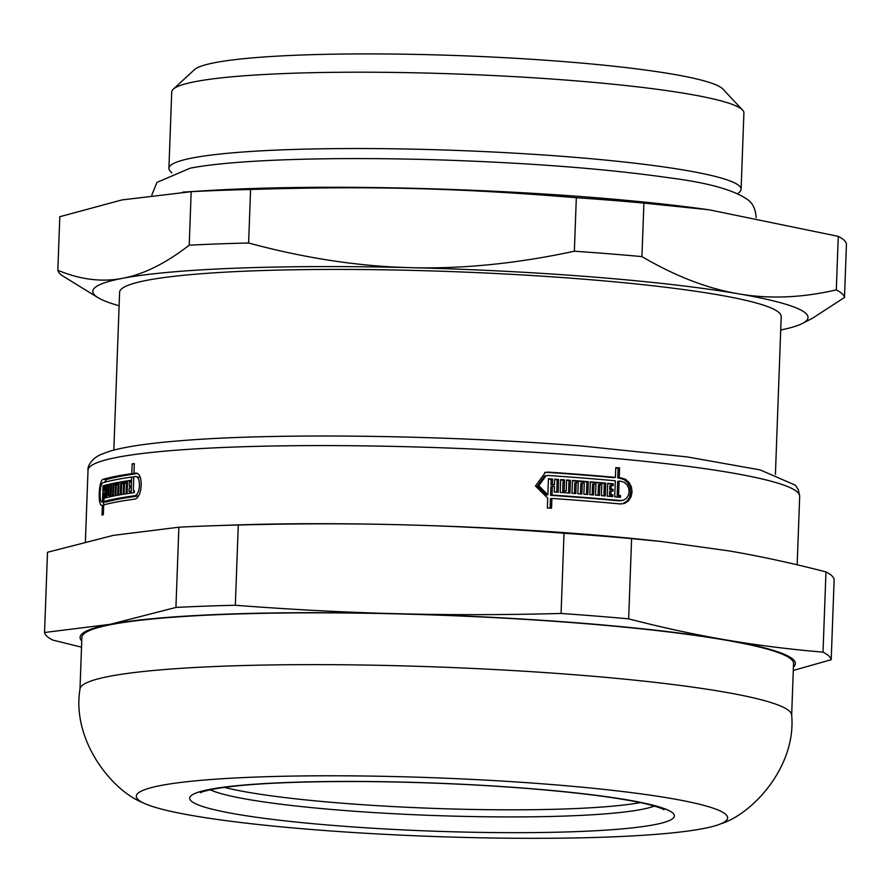 <?xml version="1.0" encoding="UTF-8"?>
<svg xmlns="http://www.w3.org/2000/svg" width="891" height="891" viewBox="0 0 891 891"><rect width="100%" height="100%" fill="white"/><g stroke="black" fill="none" stroke-linecap="round" stroke-linejoin="round"><path stroke-width="1.34" d="M104.436 482.287L106.586 479.514A352.491 34.961 2.1 0 1 135.087 473.901L135.109 473.433M104.08 504.796L103.011 501.978M137.236 473.6L133.94 473.344A356.077 35.317 2.1 0 1 135.098 473.188L135.811 473.166M105.795 502.123L102.153 501.911L105.817 501.655M106.129 492.712L104.826 492.6A356.077 35.317 -177.9 0 0 104.147 492.79L103.824 501.499L107.12 501.767A352.491 34.961 2.1 0 1 137.559 496.075L138.45 495.797M140.188 477.364L134.975 476.574A356.077 35.317 -177.9 0 0 133.817 476.741L133.294 490.952A356.077 35.317 2.1 0 1 134.385 490.807L134.318 492.612A356.077 35.317 -177.9 0 0 131.088 493.068L131.679 477.041A356.077 35.317 -177.9 0 0 103.167 482.644C99.58 483.1 98.868 503.727 102.498 501.867L103.089 485.84A356.077 35.317 2.1 0 1 104.414 485.472L104.214 490.974A356.077 35.317 2.1 0 1 104.893 490.796L105.093 485.294A356.077 35.317 2.1 0 1 106.408 484.949L105.94 497.768A356.077 35.317 -177.9 0 0 104.626 498.114L104.826 492.6M109.983 496.81L110.027 495.596M114.739 485.15L114.783 484.013A352.491 34.961 2.1 0 1 118.113 483.323M122.279 483.646L122.312 482.521A352.491 34.961 2.1 0 1 126.5 481.786M615.77 468.009A352.491 34.961 2.1 0 1 618.154 468.22L617.797 478.01A352.491 34.961 2.1 0 1 619.813 478.2L624.123 479.603L627.676 482.788L629.948 487.243L630.616 492.3L629.581 497.189L627.008 501.165L622.363 503.927M544.746 472.475L547.119 472.397A352.491 34.961 2.1 0 1 613.977 477.665L615.425 477.387L615.781 467.597A356.077 35.317 2.1 0 1 619.601 467.953L619.234 477.732A356.077 35.317 2.1 0 1 621.25 477.921L625.571 479.336L629.124 482.521L631.396 486.965L632.064 492.021L631.028 496.911L628.456 500.887L624.68 503.359L620.292 503.95A356.077 35.317 -177.9 0 0 584.841 500.876A356.077 35.317 -177.9 0 0 551.897 498.437L551.54 508.226A356.077 35.317 -177.9 0 0 547.364 507.948L547.731 498.158L535.458 485.974L545.481 472.319L548.555 472.13A356.077 35.317 2.1 0 1 585.788 474.858A356.077 35.317 2.1 0 1 615.425 477.387M551.897 498.437L550.46 498.715L550.115 508.126M554.681 479.536A352.491 34.961 2.1 0 1 557.165 479.703L556.708 492.155M548.422 479.102A352.491 34.961 2.1 0 1 551.173 479.291L550.972 484.793A352.491 34.961 2.1 0 1 553.044 484.938L554.492 484.671L554.692 479.158A356.077 35.317 2.1 0 1 558.601 479.436L558.134 492.255A356.077 35.317 -177.9 0 0 554.224 491.988L554.425 486.475A356.077 35.317 -177.9 0 0 552.342 486.33L552.019 495.051A356.077 35.317 2.1 0 1 620.426 500.553L623.667 500.118L626.462 498.292L628.367 495.351L629.135 491.732L628.645 488.001L626.952 484.715L624.313 482.354L621.127 481.318A356.077 35.317 -177.9 0 0 619.111 481.129L618.588 495.351A356.077 35.317 2.1 0 1 620.492 495.53L620.426 497.334A356.077 35.317 -177.9 0 0 614.712 496.81L615.302 480.784A356.077 35.317 -177.9 0 0 548.433 475.516L546.161 475.66L538.765 485.762L547.854 494.761L548.444 478.734A356.077 35.317 2.1 0 1 552.609 479.013L552.409 484.526A356.077 35.317 2.1 0 1 554.492 484.671M546.161 475.66L544.713 475.939L537.329 486.041L546.406 495.04L547.854 494.761M619.111 481.129L617.675 481.407L617.151 495.619A352.491 34.961 2.1 0 1 619.045 495.797L619 497.2M552.342 486.33L550.905 486.609L550.582 495.318A352.491 34.961 2.1 0 1 618.978 500.831L622.475 500.452M560.651 479.959A352.491 34.961 2.1 0 1 563.112 480.126L562.7 491.141A352.491 34.961 2.1 0 1 564.749 491.297L566.186 491.019L566.587 480.004A356.077 35.317 2.1 0 1 570.44 480.294L569.973 493.113A356.077 35.317 -177.9 0 0 560.194 492.4L560.662 479.581A356.077 35.317 2.1 0 1 564.549 479.859L564.137 490.874A356.077 35.317 2.1 0 1 566.186 491.019M566.576 480.383A352.491 34.961 2.1 0 1 569.004 480.561L568.547 493.013M572.456 480.828A352.491 34.961 2.1 0 1 586.879 481.953L586.423 494.382M580.442 493.915L580.832 483.29L582.268 483.011L581.856 494.026A356.077 35.317 -177.9 0 0 577.847 493.714L578.248 482.699A356.077 35.317 -177.9 0 0 576.232 482.543L574.795 482.822L574.405 493.447M590.288 482.231A352.491 34.961 2.1 0 1 604.332 483.423L603.875 495.841M598.028 495.34L598.418 484.726L599.855 484.448L599.454 495.463A356.077 35.317 -177.9 0 0 595.533 495.129L595.934 484.125A356.077 35.317 -177.9 0 0 593.963 483.958L592.537 484.225L592.147 494.85M607.684 483.713A352.491 34.961 2.1 0 1 611.827 484.08L613.264 483.813L613.197 485.617A356.077 35.317 -177.9 0 0 611.282 485.45L609.834 485.718L609.7 489.415A352.491 34.961 2.1 0 1 611.627 489.593L611.571 490.997M611.827 484.08L611.772 485.495M611.627 489.593L613.064 489.315L612.997 491.13A356.077 35.317 -177.9 0 0 611.07 490.952L609.633 491.231L609.5 494.928A352.491 34.961 2.1 0 1 611.426 495.095L611.371 496.51M611.426 495.095L612.863 494.828L612.796 496.632A356.077 35.317 -177.9 0 0 607.228 496.142L607.695 483.312A356.077 35.317 2.1 0 1 613.264 483.813M609.7 489.415L611.137 489.148A356.077 35.317 2.1 0 1 613.064 489.315M611.282 485.45L611.137 489.148M593.963 483.958L593.562 494.973A356.077 35.317 -177.9 0 0 589.831 494.661L590.299 481.842A356.077 35.317 2.1 0 1 605.769 483.145L605.29 495.964A356.077 35.317 -177.9 0 0 601.403 495.63L601.804 484.615A356.077 35.317 -177.9 0 0 599.855 484.448M604.332 483.423L605.769 483.145M576.232 482.543L575.831 493.558A356.077 35.317 -177.9 0 0 572 493.269L572.479 480.438A356.077 35.317 2.1 0 1 588.316 481.675L587.848 494.505A356.077 35.317 -177.9 0 0 583.861 494.182L584.262 483.167A356.077 35.317 -177.9 0 0 582.268 483.011M586.879 481.953L588.316 481.675M563.112 480.126L564.549 479.859M562.7 491.141L564.137 490.874M551.173 479.291L552.609 479.013M550.972 484.793L552.409 484.526M557.165 479.703L558.601 479.436M618.154 468.22L619.601 467.953M130.041 493.213A356.077 35.317 -177.9 0 0 127.068 493.659L127.536 480.839A356.077 35.317 2.1 0 1 130.509 480.394L130.442 482.209A356.077 35.317 -177.9 0 0 129.395 482.354L129.262 486.052A356.077 35.317 2.1 0 1 130.309 485.896L130.242 487.711A356.077 35.317 -177.9 0 0 129.195 487.867L129.061 491.565A356.077 35.317 2.1 0 1 130.097 491.409L130.041 493.213M130.476 481.073L127.536 480.839M130.298 486.141L129.262 486.052M120.296 494.772A356.077 35.317 -177.9 0 0 118.57 495.084L119.038 482.254A356.077 35.317 2.1 0 1 126.533 480.995L126.065 493.814A356.077 35.317 -177.9 0 0 124.094 494.126L124.495 483.122A356.077 35.317 -177.9 0 0 123.526 483.278L123.125 494.293A356.077 35.317 -177.9 0 0 121.221 494.616L121.633 483.601A356.077 35.317 -177.9 0 0 120.697 483.757L120.296 494.772M122.312 482.521L119.038 482.254M126.444 483.278L124.495 483.122M112.556 496.254A356.077 35.317 -177.9 0 0 111.041 496.577L111.509 483.757A356.077 35.317 2.1 0 1 118.147 482.421L117.668 495.251A356.077 35.317 -177.9 0 0 115.919 495.574L116.32 484.57A356.077 35.317 -177.9 0 0 115.462 484.737L115.062 495.741A356.077 35.317 -177.9 0 0 113.38 496.087L113.781 485.072A356.077 35.317 -177.9 0 0 112.957 485.239L112.556 496.254M114.783 484.013L111.509 483.757M118.058 484.704L116.32 484.57M110.25 496.755A356.077 35.317 -177.9 0 0 106.653 497.59L107.132 484.771A356.077 35.317 2.1 0 1 108.513 484.437L108.112 495.452A356.077 35.317 2.1 0 1 108.858 495.273L109.27 484.259A356.077 35.317 2.1 0 1 110.718 483.924L110.25 496.755M108.502 484.882L107.132 484.771M110.295 495.619L108.112 495.452M104.392 485.94L103.089 485.84M106.185 491.13L104.214 490.974M106.196 490.896L104.893 490.796M106.397 485.395L105.093 485.294M103.679 505.364L101.919 505.308M136.49 473.299L135.098 473.188C143.863 471.205 142.838 498.915 134.14 499.205A356.077 35.317 -177.9 0 0 103.701 504.896L103.345 514.675A356.077 35.317 -177.9 0 0 102.019 515.043L102.376 505.264C97.531 507.725 98.522 479.859 103.289 479.247A356.077 35.317 2.1 0 1 131.801 473.644L132.158 463.855A356.077 35.317 2.1 0 1 134.296 463.554L133.94 473.344M135.087 473.901L131.801 473.644M134.285 464.022L132.158 463.855M609.5 494.928L610.936 494.65A356.077 35.317 2.1 0 1 612.863 494.828M611.07 490.952L610.936 494.65M569.004 480.561L570.44 480.294M550.582 495.318L552.019 495.051M617.151 495.619L618.588 495.351M619.045 495.797L620.492 495.53M617.797 478.01L619.234 477.732M130.097 491.643L129.061 491.565M123.504 483.746L121.633 483.601M115.44 485.205L113.781 485.072M110.295 495.385L108.858 495.273M110.707 484.37L109.27 484.259M103.824 501.499A356.077 35.317 2.1 0 1 134.263 495.808C140.655 495.596 141.402 475.115 134.975 476.574M134.374 491.041L133.294 490.952M133.795 477.208L131.679 477.041M640.351 802.613A228.141 22.631 2.1 0 1 431.923 808.326A228.141 22.631 2.1 0 1 224.487 787.366M550.493 784.448A295.868 29.347 2.1 0 1 721.097 823.696A295.868 29.347 2.1 0 1 430.899 836.382A295.868 29.347 2.1 0 1 142.415 802.479A295.868 29.347 2.1 0 1 245.827 777.475A295.868 29.347 2.1 0 1 550.493 784.448M793.291 670.466L831.203 659.708L834.143 579.484A393.644 39.048 2.1 0 0 825.968 571.899L823.017 652.134C788.958 649.249 756.504 645.162 725.675 639.861C694.846 634.604 662.514 627.609 628.656 618.855L631.596 538.632L661.189 541.483L728.938 550.894C759.767 556.151 792.11 563.157 825.968 571.899M561.074 613.465C504.061 614.968 449.71 615.057 398.043 613.732C346.376 612.451 292.137 609.622 235.335 605.256L238.276 525.022C295.289 523.529 349.64 523.44 401.306 524.766C452.973 526.046 507.213 528.875 564.014 533.241L561.074 613.465A393.644 39.048 2.1 0 1 628.656 618.855M175.928 607.439L110.083 624.335L44.55 632.499L47.49 552.275L113.346 535.368L178.879 527.216L175.928 607.439A393.644 39.048 2.1 0 1 235.335 605.256M44.55 632.499A393.644 39.048 2.1 0 0 52.736 640.072L81.526 647.178M178.879 527.216A393.644 39.048 2.1 0 1 212.303 525.779L233.23 525.055A357.859 35.495 2.1 0 1 401.306 524.766A357.859 35.495 2.1 0 1 650.831 540.369L661.189 541.483M212.303 525.779A393.644 39.048 2.1 0 1 238.276 525.022M564.014 533.241A393.644 39.048 2.1 0 1 631.596 538.632M81.749 640.963A357.859 35.495 2.1 0 1 110.083 624.335A357.859 35.495 2.1 0 1 398.043 613.732A357.859 35.495 2.1 0 1 725.675 639.861A357.859 35.495 2.1 0 1 793.424 667.058M142.415 802.479C112.11 790.64 71.425 740.287 80.012 688.921A356.077 35.317 2.1 0 1 578.448 675.055A356.077 35.317 2.1 0 1 791.654 715.016C796.454 766.873 752.182 814.107 721.097 823.696M79.99 689.066L81.883 637.421A356.077 35.317 2.1 0 1 580.353 623.266A356.077 35.317 2.1 0 1 793.547 663.517L791.654 715.161M823.017 652.134A393.644 39.048 2.1 0 1 831.203 659.708M119.116 305.747A357.859 35.495 2.1 0 1 97.932 297.605A357.859 35.495 2.1 0 1 122.769 278.27C101.93 282.336 80.279 279.663 57.837 270.251L59.797 216.725L121.933 199.929L191.175 191.676L189.215 245.192C165.759 263.368 143.607 274.383 122.769 278.27A357.859 35.495 2.1 0 1 410.729 267.656C359.062 266.454 305.023 258.234 248.611 243.009L250.583 189.482C369.91 185.774 457.473 187.979 576.321 197.702L574.361 251.217C516.936 263.58 462.396 269.06 410.729 267.656A357.859 35.495 2.1 0 1 738.372 293.796A357.859 35.495 2.1 0 1 802.435 323.444L812.614 318.165L844.49 297.46L846.45 243.945A393.644 39.048 2.1 0 0 838.264 236.36L836.304 289.887C801.844 297.861 769.2 299.164 738.372 293.796C707.532 288.606 675.389 276.221 641.943 256.608L643.903 203.092L709.18 209.808L838.264 236.36M113.825 450.089L119.606 292.27A331.018 32.833 2.1 0 1 583.004 279.117A331.018 32.833 2.1 0 1 781.207 316.528L775.415 474.346M191.175 191.676A393.644 39.048 2.1 0 1 250.583 189.482M576.321 197.702A393.644 39.048 2.1 0 1 610.803 200.263A393.644 39.048 2.1 0 1 643.903 203.092M182.733 192.122L207.191 190.618A350.709 34.782 2.1 0 1 593.829 197.546A350.709 34.782 2.1 0 1 701.306 208.739L709.18 209.808M802.435 323.444A357.859 35.495 2.1 0 1 780.716 330.004M836.304 289.887A393.644 39.048 2.1 0 1 844.49 297.46M574.361 251.217A393.644 39.048 2.1 0 1 641.943 256.608M189.215 245.192A393.644 39.048 2.1 0 1 248.611 243.009M97.932 297.605L63.439 276.388A393.644 39.048 2.1 0 1 57.837 270.251M171.885 172.921L170.237 171.172A286.289 28.401 2.1 0 1 168.911 168.288A286.289 28.401 2.1 0 1 569.694 156.916A286.289 28.401 2.1 0 1 741.112 189.271A286.289 28.401 2.1 0 1 739.586 192.055L737.815 193.681M168.911 168.288L171.718 91.962A286.289 28.401 2.1 0 1 173.244 89.189A286.289 28.401 2.1 0 1 572.49 80.58A286.289 28.401 2.1 0 1 742.593 110.061A286.289 28.401 2.1 0 1 743.907 112.945L741.112 189.271M173.244 89.189L194.45 69.676A265.707 26.351 2.1 0 1 564.994 61.691A265.707 26.351 2.1 0 1 722.868 89.055L742.593 110.061M547.119 472.397L548.555 472.13M106.586 479.514L103.289 479.247M85.402 541.516L88.02 470.17A356.077 35.317 2.1 0 1 586.478 456.014A356.077 35.317 2.1 0 1 799.684 496.265L797.167 564.805M618.978 500.831L620.426 500.553M619.813 478.2L621.25 477.921M137.559 496.075L134.263 495.808M654.406 806.065A228.141 22.631 2.1 0 1 431.667 815.432A228.141 22.631 2.1 0 1 210.209 789.771M529.098 788.524A242.452 24.046 -177.9 0 0 191.186 800.976A242.452 24.046 -177.9 0 0 575.653 831.648A242.452 24.046 -177.9 0 0 529.098 788.524M663.906 809.685C664.174 810.164 665.299 808.883 647.256 804.172C621.94 798.169 582.346 792.957 528.474 788.557C474.558 784.325 419.427 781.997 363.094 781.552C296.725 781.273 248.188 783.557 217.493 788.412C199.15 791.787 200.174 793.146 200.475 792.689M88.02 470.17C87.318 466.929 91.06 458.921 100.56 454.644L109.348 451.347C124.84 446.725 149.198 443.139 182.421 440.577C278.059 432.781 448.485 435.176 583.037 446.135L687.195 456.916L760.123 469.902L795.307 485.172L798.303 489.582L799.684 496.265M756.181 217.616C755.613 209.329 752.862 203.404 747.939 199.84C734.229 190.039 707.966 182.688 669.141 177.799C610.758 169.39 538.866 163.588 453.463 160.38C342.155 156.326 236.004 159.211 190.173 168.187L156.972 182.388L151.826 195.029"/></g></svg>

